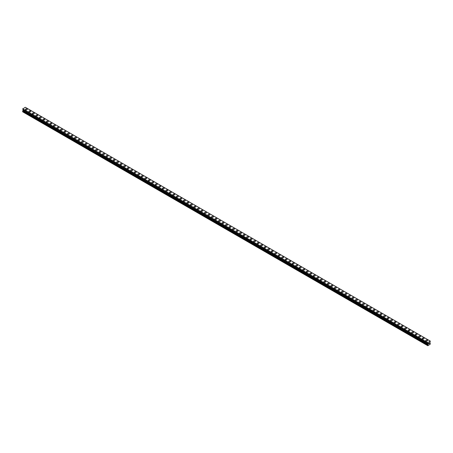<?xml version="1.0" encoding="UTF-8"?>
<svg xmlns="http://www.w3.org/2000/svg" width="453" height="453" viewBox="0 0 453 453"><rect width="100%" height="100%" fill="white"/><g stroke="black" fill="none" stroke-linecap="round" stroke-linejoin="round"><path stroke-width="0.68" d="M25.425 109.377A0.912 0.527 180 0 1 25.991 108.896A0.912 0.527 180 0 1 26.982 109.009A0.912 0.527 180 0 1 27.248 109.383A0.912 0.527 180 0 1 26.687 109.864A0.912 0.527 180 0 1 25.691 109.751A0.912 0.527 180 0 1 25.425 109.377A0.912 0.527 180 0 1 25.991 108.896A0.912 0.527 180 0 1 26.982 109.009A0.912 0.527 180 0 1 27.248 109.377M28.941 111.404A0.912 0.527 180 0 1 29.502 110.923A0.912 0.527 180 0 1 30.493 111.036A0.912 0.527 180 0 1 30.759 111.41A0.912 0.527 180 0 1 30.198 111.891A0.912 0.527 180 0 1 29.207 111.778A0.912 0.527 180 0 1 28.941 111.404A0.912 0.527 180 0 1 29.502 110.923A0.912 0.527 180 0 1 30.493 111.036A0.912 0.527 180 0 1 30.759 111.404M32.452 113.437A0.912 0.527 180 0 1 33.012 112.95A0.912 0.527 180 0 1 34.003 113.063A0.912 0.527 180 0 1 34.269 113.437A0.912 0.527 180 0 1 33.709 113.918A0.912 0.527 180 0 1 32.718 113.805A0.912 0.527 180 0 1 32.452 113.437A0.912 0.527 180 0 1 33.012 112.95A0.912 0.527 180 0 1 34.003 113.063A0.912 0.527 180 0 1 34.269 113.437M35.963 115.464A0.912 0.527 180 0 1 36.523 114.977A0.912 0.527 180 0 1 37.514 115.09A0.912 0.527 180 0 1 37.78 115.464A0.912 0.527 180 0 1 37.22 115.945A0.912 0.527 180 0 1 36.229 115.832A0.912 0.527 180 0 1 35.963 115.464A0.912 0.527 180 0 1 36.523 114.977A0.912 0.527 180 0 1 37.514 115.09A0.912 0.527 180 0 1 37.78 115.464M39.473 117.491A0.912 0.527 180 0 1 40.034 117.004A0.912 0.527 180 0 1 41.025 117.117A0.912 0.527 180 0 1 41.297 117.491A0.912 0.527 180 0 1 40.73 117.973A0.912 0.527 180 0 1 39.739 117.859A0.912 0.527 180 0 1 39.473 117.491A0.912 0.527 180 0 1 40.034 117.004A0.912 0.527 180 0 1 41.025 117.117A0.912 0.527 180 0 1 41.297 117.491M42.984 119.518A0.912 0.527 180 0 1 43.545 119.031A0.912 0.527 180 0 1 44.541 119.145A0.912 0.527 180 0 1 44.807 119.518A0.912 0.527 180 0 1 44.241 120A0.912 0.527 180 0 1 43.25 119.886A0.912 0.527 180 0 1 42.984 119.518A0.912 0.527 180 0 1 43.545 119.031A0.912 0.527 180 0 1 44.541 119.145A0.912 0.527 180 0 1 44.807 119.518M46.495 121.546A0.912 0.527 180 0 1 47.061 121.059A0.912 0.527 180 0 1 48.052 121.172A0.912 0.527 180 0 1 48.318 121.546A0.912 0.527 180 0 1 47.758 122.027A0.912 0.527 180 0 1 46.761 121.914A0.912 0.527 180 0 1 46.495 121.546A0.912 0.527 180 0 1 47.061 121.059A0.912 0.527 180 0 1 48.052 121.172A0.912 0.527 180 0 1 48.318 121.546M50.006 123.573A0.912 0.527 180 0 1 50.572 123.086A0.912 0.527 180 0 1 51.563 123.199A0.912 0.527 180 0 1 51.829 123.573A0.912 0.527 180 0 1 51.268 124.06A0.912 0.527 180 0 1 50.277 123.941A0.912 0.527 180 0 1 50.006 123.573A0.912 0.527 180 0 1 50.572 123.086A0.912 0.527 180 0 1 51.563 123.199A0.912 0.527 180 0 1 51.829 123.573M53.522 125.6A0.912 0.527 180 0 1 54.083 125.113A0.912 0.527 180 0 1 55.073 125.226A0.912 0.527 180 0 1 55.34 125.6A0.912 0.527 180 0 1 54.779 126.087A0.912 0.527 180 0 1 53.788 125.968A0.912 0.527 180 0 1 53.522 125.6A0.912 0.527 180 0 1 54.083 125.113A0.912 0.527 180 0 1 55.073 125.226A0.912 0.527 180 0 1 55.34 125.6M57.033 127.627A0.912 0.527 180 0 1 57.593 127.14A0.912 0.527 180 0 1 58.584 127.253A0.912 0.527 180 0 1 58.85 127.627A0.912 0.527 180 0 1 58.29 128.114A0.912 0.527 180 0 1 57.299 127.995A0.912 0.527 180 0 1 57.033 127.627A0.912 0.527 180 0 1 57.593 127.14A0.912 0.527 180 0 1 58.584 127.253A0.912 0.527 180 0 1 58.85 127.627M60.543 129.654A0.912 0.527 180 0 1 61.104 129.167A0.912 0.527 180 0 1 62.095 129.281A0.912 0.527 180 0 1 62.367 129.654A0.912 0.527 180 0 1 61.801 130.141A0.912 0.527 180 0 1 60.81 130.028A0.912 0.527 180 0 1 60.543 129.654A0.912 0.527 180 0 1 61.104 129.167A0.912 0.527 180 0 1 62.095 129.281A0.912 0.527 180 0 1 62.367 129.654M64.054 131.681A0.912 0.527 180 0 1 64.615 131.194A0.912 0.527 180 0 1 65.611 131.308A0.912 0.527 180 0 1 65.878 131.681A0.912 0.527 180 0 1 65.311 132.168A0.912 0.527 180 0 1 64.32 132.055A0.912 0.527 180 0 1 64.054 131.681A0.912 0.527 180 0 1 64.615 131.194A0.912 0.527 180 0 1 65.611 131.313A0.912 0.527 180 0 1 65.878 131.681M69.122 133.341A0.912 0.527 180 0 1 69.388 133.709A0.912 0.527 180 0 1 68.828 134.196A0.912 0.527 180 0 1 67.831 134.082A0.912 0.527 180 0 1 67.565 133.709A0.912 0.527 180 0 1 68.126 133.222A0.912 0.527 180 0 1 69.122 133.341M67.565 133.709A0.912 0.527 180 0 1 68.126 133.222A0.912 0.527 180 0 1 69.122 133.335A0.912 0.527 180 0 1 69.388 133.709M71.076 135.736A0.912 0.527 180 0 1 71.642 135.249A0.912 0.527 180 0 1 72.633 135.362A0.912 0.527 180 0 1 72.899 135.736A0.912 0.527 180 0 1 72.338 136.223A0.912 0.527 180 0 1 71.342 136.11A0.912 0.527 180 0 1 71.076 135.736A0.912 0.527 180 0 1 71.642 135.249A0.912 0.527 180 0 1 72.633 135.368A0.912 0.527 180 0 1 72.899 135.736M74.592 137.763A0.912 0.527 180 0 1 75.153 137.276A0.912 0.527 180 0 1 76.144 137.389A0.912 0.527 180 0 1 76.41 137.763A0.912 0.527 180 0 1 75.849 138.25A0.912 0.527 180 0 1 74.858 138.137A0.912 0.527 180 0 1 74.592 137.763A0.912 0.527 180 0 1 75.153 137.282A0.912 0.527 180 0 1 76.144 137.395A0.912 0.527 180 0 1 76.41 137.763M78.103 139.79A0.912 0.527 180 0 1 78.663 139.303A0.912 0.527 180 0 1 79.654 139.416A0.912 0.527 180 0 1 79.921 139.79A0.912 0.527 180 0 1 79.36 140.277A0.912 0.527 180 0 1 78.369 140.164A0.912 0.527 180 0 1 78.103 139.79A0.912 0.527 180 0 1 78.663 139.309A0.912 0.527 180 0 1 79.654 139.422A0.912 0.527 180 0 1 79.921 139.79M81.614 141.817A0.912 0.527 180 0 1 82.174 141.33A0.912 0.527 180 0 1 83.165 141.444A0.912 0.527 180 0 1 83.431 141.817A0.912 0.527 180 0 1 82.871 142.304A0.912 0.527 180 0 1 81.88 142.191A0.912 0.527 180 0 1 81.614 141.817A0.912 0.527 180 0 1 82.174 141.336A0.912 0.527 180 0 1 83.165 141.449A0.912 0.527 180 0 1 83.431 141.817M85.124 143.844A0.912 0.527 180 0 1 85.685 143.358A0.912 0.527 180 0 1 86.676 143.476A0.912 0.527 180 0 1 86.948 143.844A0.912 0.527 180 0 1 86.381 144.331A0.912 0.527 180 0 1 85.391 144.218A0.912 0.527 180 0 1 85.124 143.844A0.912 0.527 180 0 1 85.685 143.363A0.912 0.527 180 0 1 86.676 143.476A0.912 0.527 180 0 1 86.948 143.844M88.635 145.872A0.912 0.527 180 0 1 89.196 145.385A0.912 0.527 180 0 1 90.192 145.504A0.912 0.527 180 0 1 90.458 145.872A0.912 0.527 180 0 1 89.892 146.359A0.912 0.527 180 0 1 88.901 146.245A0.912 0.527 180 0 1 88.635 145.872A0.912 0.527 180 0 1 89.196 145.39A0.912 0.527 180 0 1 90.192 145.504A0.912 0.527 180 0 1 90.458 145.872M92.146 147.899A0.912 0.527 180 0 1 92.712 147.412A0.912 0.527 180 0 1 93.703 147.531A0.912 0.527 180 0 1 93.969 147.899A0.912 0.527 180 0 1 93.409 148.386A0.912 0.527 180 0 1 92.412 148.273A0.912 0.527 180 0 1 92.146 147.899A0.912 0.527 180 0 1 92.712 147.418A0.912 0.527 180 0 1 93.703 147.531A0.912 0.527 180 0 1 93.969 147.899M95.657 149.932A0.912 0.527 180 0 1 96.223 149.445A0.912 0.527 180 0 1 97.214 149.558A0.912 0.527 180 0 1 97.48 149.932M97.214 149.558A0.912 0.527 180 0 1 97.48 149.926A0.912 0.527 180 0 1 96.919 150.413A0.912 0.527 180 0 1 95.928 150.3A0.912 0.527 180 0 1 95.657 149.926A0.912 0.527 180 0 1 96.223 149.445A0.912 0.527 180 0 1 97.214 149.558M99.173 151.953A0.912 0.527 180 0 1 99.734 151.472A0.912 0.527 180 0 1 100.725 151.585A0.912 0.527 180 0 1 100.991 151.959A0.912 0.527 180 0 1 100.43 152.44A0.912 0.527 180 0 1 99.439 152.327A0.912 0.527 180 0 1 99.173 151.953A0.912 0.527 180 0 1 99.734 151.472A0.912 0.527 180 0 1 100.725 151.585A0.912 0.527 180 0 1 100.991 151.953M102.684 153.98A0.912 0.527 180 0 1 103.244 153.499A0.912 0.527 180 0 1 104.235 153.612A0.912 0.527 180 0 1 104.501 153.986A0.912 0.527 180 0 1 103.941 154.467A0.912 0.527 180 0 1 102.95 154.354A0.912 0.527 180 0 1 102.684 153.98A0.912 0.527 180 0 1 103.244 153.499A0.912 0.527 180 0 1 104.235 153.612A0.912 0.527 180 0 1 104.501 153.98M106.195 156.008A0.912 0.527 180 0 1 106.755 155.526A0.912 0.527 180 0 1 107.746 155.639A0.912 0.527 180 0 1 108.018 156.013A0.912 0.527 180 0 1 107.452 156.495A0.912 0.527 180 0 1 106.461 156.381A0.912 0.527 180 0 1 106.195 156.008A0.912 0.527 180 0 1 106.755 155.526A0.912 0.527 180 0 1 107.746 155.639A0.912 0.527 180 0 1 108.018 156.008M109.705 158.035A0.912 0.527 180 0 1 110.266 157.553A0.912 0.527 180 0 1 111.262 157.667A0.912 0.527 180 0 1 111.529 158.04A0.912 0.527 180 0 1 110.962 158.522A0.912 0.527 180 0 1 109.971 158.408A0.912 0.527 180 0 1 109.705 158.035A0.912 0.527 180 0 1 110.266 157.553A0.912 0.527 180 0 1 111.262 157.667A0.912 0.527 180 0 1 111.529 158.035M113.216 160.068A0.912 0.527 180 0 1 113.782 159.581A0.912 0.527 180 0 1 114.773 159.694A0.912 0.527 180 0 1 115.039 160.068A0.912 0.527 180 0 1 114.479 160.549A0.912 0.527 180 0 1 113.482 160.436A0.912 0.527 180 0 1 113.216 160.068A0.912 0.527 180 0 1 113.782 159.581A0.912 0.527 180 0 1 114.773 159.694A0.912 0.527 180 0 1 115.039 160.068M116.727 162.095A0.912 0.527 180 0 1 117.293 161.608A0.912 0.527 180 0 1 118.284 161.721A0.912 0.527 180 0 1 118.55 162.095A0.912 0.527 180 0 1 117.99 162.576A0.912 0.527 180 0 1 116.993 162.463A0.912 0.527 180 0 1 116.727 162.095A0.912 0.527 180 0 1 117.293 161.608A0.912 0.527 180 0 1 118.284 161.721A0.912 0.527 180 0 1 118.55 162.095M120.243 164.122A0.912 0.527 180 0 1 120.804 163.635A0.912 0.527 180 0 1 121.795 163.748A0.912 0.527 180 0 1 122.061 164.122A0.912 0.527 180 0 1 121.5 164.603A0.912 0.527 180 0 1 120.509 164.49A0.912 0.527 180 0 1 120.243 164.122A0.912 0.527 180 0 1 120.804 163.635A0.912 0.527 180 0 1 121.795 163.748A0.912 0.527 180 0 1 122.061 164.122M123.754 166.149A0.912 0.527 180 0 1 124.315 165.662A0.912 0.527 180 0 1 125.305 165.775A0.912 0.527 180 0 1 125.572 166.149A0.912 0.527 180 0 1 125.011 166.63A0.912 0.527 180 0 1 124.02 166.517A0.912 0.527 180 0 1 123.754 166.149A0.912 0.527 180 0 1 124.315 165.662A0.912 0.527 180 0 1 125.305 165.775A0.912 0.527 180 0 1 125.572 166.149M127.265 168.176A0.912 0.527 180 0 1 127.825 167.689A0.912 0.527 180 0 1 128.816 167.803A0.912 0.527 180 0 1 129.082 168.176A0.912 0.527 180 0 1 128.522 168.658A0.912 0.527 180 0 1 127.531 168.544A0.912 0.527 180 0 1 127.265 168.176A0.912 0.527 180 0 1 127.825 167.689A0.912 0.527 180 0 1 128.816 167.803A0.912 0.527 180 0 1 129.082 168.176M130.775 170.203A0.912 0.527 180 0 1 131.336 169.716A0.912 0.527 180 0 1 132.333 169.83A0.912 0.527 180 0 1 132.599 170.203A0.912 0.527 180 0 1 132.033 170.685A0.912 0.527 180 0 1 131.042 170.571A0.912 0.527 180 0 1 130.775 170.203A0.912 0.527 180 0 1 131.336 169.716A0.912 0.527 180 0 1 132.333 169.83A0.912 0.527 180 0 1 132.599 170.203M134.286 172.231A0.912 0.527 180 0 1 134.847 171.744A0.912 0.527 180 0 1 135.843 171.857A0.912 0.527 180 0 1 136.11 172.231A0.912 0.527 180 0 1 135.549 172.718A0.912 0.527 180 0 1 134.552 172.599A0.912 0.527 180 0 1 134.286 172.231A0.912 0.527 180 0 1 134.847 171.744A0.912 0.527 180 0 1 135.843 171.857A0.912 0.527 180 0 1 136.11 172.231M137.797 174.258A0.912 0.527 180 0 1 138.363 173.771A0.912 0.527 180 0 1 139.354 173.884A0.912 0.527 180 0 1 139.62 174.258A0.912 0.527 180 0 1 139.06 174.745A0.912 0.527 180 0 1 138.063 174.626A0.912 0.527 180 0 1 137.797 174.258A0.912 0.527 180 0 1 138.363 173.771A0.912 0.527 180 0 1 139.354 173.884A0.912 0.527 180 0 1 139.62 174.258M141.308 176.285A0.912 0.527 180 0 1 141.874 175.798A0.912 0.527 180 0 1 142.865 175.911A0.912 0.527 180 0 1 143.131 176.285A0.912 0.527 180 0 1 142.57 176.772A0.912 0.527 180 0 1 141.579 176.659A0.912 0.527 180 0 1 141.308 176.285A0.912 0.527 180 0 1 141.874 175.798A0.912 0.527 180 0 1 142.865 175.911A0.912 0.527 180 0 1 143.131 176.285M144.824 178.312A0.912 0.527 180 0 1 145.385 177.825A0.912 0.527 180 0 1 146.376 177.938A0.912 0.527 180 0 1 146.642 178.312A0.912 0.527 180 0 1 146.081 178.799A0.912 0.527 180 0 1 145.09 178.686A0.912 0.527 180 0 1 144.824 178.312A0.912 0.527 180 0 1 145.385 177.825A0.912 0.527 180 0 1 146.376 177.944A0.912 0.527 180 0 1 146.642 178.312M149.886 179.971A0.912 0.527 180 0 1 150.153 180.339A0.912 0.527 180 0 1 149.592 180.826A0.912 0.527 180 0 1 148.601 180.713A0.912 0.527 180 0 1 148.335 180.339A0.912 0.527 180 0 1 148.895 179.852A0.912 0.527 180 0 1 149.886 179.971M148.335 180.339A0.912 0.527 180 0 1 148.895 179.852A0.912 0.527 180 0 1 149.886 179.966A0.912 0.527 180 0 1 150.153 180.339M151.846 182.366A0.912 0.527 180 0 1 152.406 181.88A0.912 0.527 180 0 1 153.397 181.993A0.912 0.527 180 0 1 153.669 182.366A0.912 0.527 180 0 1 153.103 182.853A0.912 0.527 180 0 1 152.112 182.74A0.912 0.527 180 0 1 151.846 182.366A0.912 0.527 180 0 1 152.406 181.88A0.912 0.527 180 0 1 153.397 181.998A0.912 0.527 180 0 1 153.669 182.366M155.356 184.394A0.912 0.527 180 0 1 155.917 183.907A0.912 0.527 180 0 1 156.914 184.02A0.912 0.527 180 0 1 157.18 184.394A0.912 0.527 180 0 1 156.613 184.881A0.912 0.527 180 0 1 155.622 184.767A0.912 0.527 180 0 1 155.356 184.394A0.912 0.527 180 0 1 155.917 183.912A0.912 0.527 180 0 1 156.914 184.026A0.912 0.527 180 0 1 157.18 184.394M158.867 186.421A0.912 0.527 180 0 1 159.433 185.934A0.912 0.527 180 0 1 160.424 186.047A0.912 0.527 180 0 1 160.69 186.421A0.912 0.527 180 0 1 160.13 186.908A0.912 0.527 180 0 1 159.133 186.795A0.912 0.527 180 0 1 158.867 186.421A0.912 0.527 180 0 1 159.433 185.94A0.912 0.527 180 0 1 160.424 186.053A0.912 0.527 180 0 1 160.69 186.421M162.378 188.448A0.912 0.527 180 0 1 162.944 187.961A0.912 0.527 180 0 1 163.935 188.074A0.912 0.527 180 0 1 164.201 188.448A0.912 0.527 180 0 1 163.641 188.935A0.912 0.527 180 0 1 162.65 188.822A0.912 0.527 180 0 1 162.378 188.448A0.912 0.527 180 0 1 162.944 187.967A0.912 0.527 180 0 1 163.935 188.08A0.912 0.527 180 0 1 164.201 188.448M165.894 190.475A0.912 0.527 180 0 1 166.455 189.988A0.912 0.527 180 0 1 167.446 190.107A0.912 0.527 180 0 1 167.712 190.475A0.912 0.527 180 0 1 167.151 190.962A0.912 0.527 180 0 1 166.16 190.849A0.912 0.527 180 0 1 165.894 190.475A0.912 0.527 180 0 1 166.455 189.994A0.912 0.527 180 0 1 167.446 190.107A0.912 0.527 180 0 1 167.712 190.475M169.405 192.502A0.912 0.527 180 0 1 169.966 192.015A0.912 0.527 180 0 1 170.957 192.134A0.912 0.527 180 0 1 171.223 192.502A0.912 0.527 180 0 1 170.662 192.989A0.912 0.527 180 0 1 169.671 192.876A0.912 0.527 180 0 1 169.405 192.502A0.912 0.527 180 0 1 169.966 192.021A0.912 0.527 180 0 1 170.957 192.134A0.912 0.527 180 0 1 171.223 192.502M172.916 194.53A0.912 0.527 180 0 1 173.476 194.043A0.912 0.527 180 0 1 174.467 194.161A0.912 0.527 180 0 1 174.733 194.53A0.912 0.527 180 0 1 174.173 195.017A0.912 0.527 180 0 1 173.182 194.903A0.912 0.527 180 0 1 172.916 194.53A0.912 0.527 180 0 1 173.476 194.048A0.912 0.527 180 0 1 174.467 194.161A0.912 0.527 180 0 1 174.733 194.53M176.427 196.562A0.912 0.527 180 0 1 176.987 196.075A0.912 0.527 180 0 1 177.984 196.189A0.912 0.527 180 0 1 178.25 196.562M177.984 196.189A0.912 0.527 180 0 1 178.25 196.557A0.912 0.527 180 0 1 177.684 197.044A0.912 0.527 180 0 1 176.693 196.93A0.912 0.527 180 0 1 176.427 196.557A0.912 0.527 180 0 1 176.987 196.075A0.912 0.527 180 0 1 177.984 196.189M179.937 198.584A0.912 0.527 180 0 1 180.498 198.103A0.912 0.527 180 0 1 181.494 198.216A0.912 0.527 180 0 1 181.761 198.59A0.912 0.527 180 0 1 181.2 199.071A0.912 0.527 180 0 1 180.203 198.958A0.912 0.527 180 0 1 179.937 198.584A0.912 0.527 180 0 1 180.498 198.103A0.912 0.527 180 0 1 181.494 198.216A0.912 0.527 180 0 1 181.761 198.584M183.448 200.611A0.912 0.527 180 0 1 184.014 200.13A0.912 0.527 180 0 1 185.005 200.243A0.912 0.527 180 0 1 185.271 200.617A0.912 0.527 180 0 1 184.711 201.098A0.912 0.527 180 0 1 183.714 200.985A0.912 0.527 180 0 1 183.448 200.611A0.912 0.527 180 0 1 184.014 200.13A0.912 0.527 180 0 1 185.005 200.243A0.912 0.527 180 0 1 185.271 200.611M186.964 202.638A0.912 0.527 180 0 1 187.525 202.157A0.912 0.527 180 0 1 188.516 202.27A0.912 0.527 180 0 1 188.782 202.644A0.912 0.527 180 0 1 188.221 203.125A0.912 0.527 180 0 1 187.231 203.012A0.912 0.527 180 0 1 186.964 202.638A0.912 0.527 180 0 1 187.525 202.157A0.912 0.527 180 0 1 188.516 202.27A0.912 0.527 180 0 1 188.782 202.638M190.475 204.665A0.912 0.527 180 0 1 191.036 204.184A0.912 0.527 180 0 1 192.027 204.297A0.912 0.527 180 0 1 192.293 204.671A0.912 0.527 180 0 1 191.732 205.152A0.912 0.527 180 0 1 190.741 205.039A0.912 0.527 180 0 1 190.475 204.665A0.912 0.527 180 0 1 191.036 204.184A0.912 0.527 180 0 1 192.027 204.297A0.912 0.527 180 0 1 192.293 204.665M193.986 206.698A0.912 0.527 180 0 1 194.547 206.211A0.912 0.527 180 0 1 195.537 206.325A0.912 0.527 180 0 1 195.804 206.698A0.912 0.527 180 0 1 195.243 207.18A0.912 0.527 180 0 1 194.252 207.066A0.912 0.527 180 0 1 193.986 206.698A0.912 0.527 180 0 1 194.547 206.211A0.912 0.527 180 0 1 195.537 206.325A0.912 0.527 180 0 1 195.804 206.698M197.497 208.725A0.912 0.527 180 0 1 198.057 208.238A0.912 0.527 180 0 1 199.048 208.352A0.912 0.527 180 0 1 199.32 208.725A0.912 0.527 180 0 1 198.754 209.207A0.912 0.527 180 0 1 197.763 209.093A0.912 0.527 180 0 1 197.497 208.725A0.912 0.527 180 0 1 198.057 208.238A0.912 0.527 180 0 1 199.048 208.352A0.912 0.527 180 0 1 199.32 208.725M201.007 210.753A0.912 0.527 180 0 1 201.568 210.266A0.912 0.527 180 0 1 202.565 210.379A0.912 0.527 180 0 1 202.831 210.753A0.912 0.527 180 0 1 202.264 211.234A0.912 0.527 180 0 1 201.274 211.121A0.912 0.527 180 0 1 201.007 210.753A0.912 0.527 180 0 1 201.568 210.266A0.912 0.527 180 0 1 202.565 210.379A0.912 0.527 180 0 1 202.831 210.753M204.518 212.78A0.912 0.527 180 0 1 205.084 212.293A0.912 0.527 180 0 1 206.075 212.406A0.912 0.527 180 0 1 206.341 212.78A0.912 0.527 180 0 1 205.781 213.261A0.912 0.527 180 0 1 204.784 213.148A0.912 0.527 180 0 1 204.518 212.78A0.912 0.527 180 0 1 205.084 212.293A0.912 0.527 180 0 1 206.075 212.406A0.912 0.527 180 0 1 206.341 212.78M208.029 214.807A0.912 0.527 180 0 1 208.595 214.32A0.912 0.527 180 0 1 209.586 214.433A0.912 0.527 180 0 1 209.852 214.807A0.912 0.527 180 0 1 209.292 215.288A0.912 0.527 180 0 1 208.301 215.175A0.912 0.527 180 0 1 208.029 214.807A0.912 0.527 180 0 1 208.595 214.32A0.912 0.527 180 0 1 209.586 214.433A0.912 0.527 180 0 1 209.852 214.807M211.545 216.834A0.912 0.527 180 0 1 212.106 216.347A0.912 0.527 180 0 1 213.097 216.46A0.912 0.527 180 0 1 213.363 216.834A0.912 0.527 180 0 1 212.802 217.315A0.912 0.527 180 0 1 211.811 217.202A0.912 0.527 180 0 1 211.545 216.834A0.912 0.527 180 0 1 212.106 216.347A0.912 0.527 180 0 1 213.097 216.46A0.912 0.527 180 0 1 213.363 216.834M215.056 218.861A0.912 0.527 180 0 1 215.617 218.374A0.912 0.527 180 0 1 216.608 218.488A0.912 0.527 180 0 1 216.874 218.861A0.912 0.527 180 0 1 216.313 219.348A0.912 0.527 180 0 1 215.322 219.229A0.912 0.527 180 0 1 215.056 218.861A0.912 0.527 180 0 1 215.617 218.374A0.912 0.527 180 0 1 216.608 218.488A0.912 0.527 180 0 1 216.874 218.861M218.567 220.888A0.912 0.527 180 0 1 219.127 220.401A0.912 0.527 180 0 1 220.118 220.515A0.912 0.527 180 0 1 220.385 220.888A0.912 0.527 180 0 1 219.824 221.375A0.912 0.527 180 0 1 218.833 221.257A0.912 0.527 180 0 1 218.567 220.888A0.912 0.527 180 0 1 219.127 220.401A0.912 0.527 180 0 1 220.118 220.515A0.912 0.527 180 0 1 220.385 220.888M222.078 222.916A0.912 0.527 180 0 1 222.638 222.429A0.912 0.527 180 0 1 223.635 222.542A0.912 0.527 180 0 1 223.901 222.916A0.912 0.527 180 0 1 223.335 223.403A0.912 0.527 180 0 1 222.344 223.284A0.912 0.527 180 0 1 222.078 222.916A0.912 0.527 180 0 1 222.638 222.429A0.912 0.527 180 0 1 223.635 222.542A0.912 0.527 180 0 1 223.901 222.916M225.588 224.943A0.912 0.527 180 0 1 226.149 224.456A0.912 0.527 180 0 1 227.146 224.569A0.912 0.527 180 0 1 227.412 224.943A0.912 0.527 180 0 1 226.851 225.43A0.912 0.527 180 0 1 225.854 225.317A0.912 0.527 180 0 1 225.588 224.943A0.912 0.527 180 0 1 226.149 224.456A0.912 0.527 180 0 1 227.146 224.569A0.912 0.527 180 0 1 227.412 224.943M230.656 226.602A0.912 0.527 180 0 1 230.922 226.97A0.912 0.527 180 0 1 230.362 227.457A0.912 0.527 180 0 1 229.365 227.344A0.912 0.527 180 0 1 229.099 226.97A0.912 0.527 180 0 1 229.665 226.483A0.912 0.527 180 0 1 230.656 226.602M229.099 226.97A0.912 0.527 180 0 1 229.665 226.483A0.912 0.527 180 0 1 230.656 226.596A0.912 0.527 180 0 1 230.922 226.97M232.616 228.997A0.912 0.527 180 0 1 233.176 228.51A0.912 0.527 180 0 1 234.167 228.623A0.912 0.527 180 0 1 234.433 228.997A0.912 0.527 180 0 1 233.873 229.484A0.912 0.527 180 0 1 232.882 229.371A0.912 0.527 180 0 1 232.616 228.997A0.912 0.527 180 0 1 233.176 228.51A0.912 0.527 180 0 1 234.167 228.629A0.912 0.527 180 0 1 234.433 228.997M236.126 231.024A0.912 0.527 180 0 1 236.687 230.537A0.912 0.527 180 0 1 237.678 230.651A0.912 0.527 180 0 1 237.944 231.024A0.912 0.527 180 0 1 237.383 231.511A0.912 0.527 180 0 1 236.392 231.398A0.912 0.527 180 0 1 236.126 231.024A0.912 0.527 180 0 1 236.687 230.543A0.912 0.527 180 0 1 237.678 230.656A0.912 0.527 180 0 1 237.944 231.024M239.637 233.052A0.912 0.527 180 0 1 240.198 232.565A0.912 0.527 180 0 1 241.189 232.678A0.912 0.527 180 0 1 241.455 233.052A0.912 0.527 180 0 1 240.894 233.538A0.912 0.527 180 0 1 239.903 233.425A0.912 0.527 180 0 1 239.637 233.052A0.912 0.527 180 0 1 240.198 232.57A0.912 0.527 180 0 1 241.189 232.683A0.912 0.527 180 0 1 241.455 233.052M243.148 235.079A0.912 0.527 180 0 1 243.708 234.592A0.912 0.527 180 0 1 244.699 234.705A0.912 0.527 180 0 1 244.971 235.079A0.912 0.527 180 0 1 244.405 235.566A0.912 0.527 180 0 1 243.414 235.452A0.912 0.527 180 0 1 243.148 235.079A0.912 0.527 180 0 1 243.708 234.597A0.912 0.527 180 0 1 244.699 234.711A0.912 0.527 180 0 1 244.971 235.079M246.659 237.106A0.912 0.527 180 0 1 247.219 236.619A0.912 0.527 180 0 1 248.216 236.738A0.912 0.527 180 0 1 248.482 237.106A0.912 0.527 180 0 1 247.916 237.593A0.912 0.527 180 0 1 246.925 237.48A0.912 0.527 180 0 1 246.659 237.106A0.912 0.527 180 0 1 247.219 236.625A0.912 0.527 180 0 1 248.216 236.738A0.912 0.527 180 0 1 248.482 237.106M250.169 239.133A0.912 0.527 180 0 1 250.736 238.646A0.912 0.527 180 0 1 251.726 238.765A0.912 0.527 180 0 1 251.993 239.133A0.912 0.527 180 0 1 251.432 239.62A0.912 0.527 180 0 1 250.435 239.507A0.912 0.527 180 0 1 250.169 239.133A0.912 0.527 180 0 1 250.736 238.652A0.912 0.527 180 0 1 251.726 238.765A0.912 0.527 180 0 1 251.993 239.133M253.68 241.16A0.912 0.527 180 0 1 254.246 240.673A0.912 0.527 180 0 1 255.237 240.792A0.912 0.527 180 0 1 255.503 241.16A0.912 0.527 180 0 1 254.943 241.647A0.912 0.527 180 0 1 253.952 241.534A0.912 0.527 180 0 1 253.68 241.16A0.912 0.527 180 0 1 254.246 240.679A0.912 0.527 180 0 1 255.237 240.792A0.912 0.527 180 0 1 255.503 241.16M257.196 243.193A0.912 0.527 180 0 1 257.757 242.706A0.912 0.527 180 0 1 258.748 242.819A0.912 0.527 180 0 1 259.014 243.193M258.748 242.819A0.912 0.527 180 0 1 259.014 243.187A0.912 0.527 180 0 1 258.453 243.674A0.912 0.527 180 0 1 257.463 243.561A0.912 0.527 180 0 1 257.196 243.187A0.912 0.527 180 0 1 257.757 242.706A0.912 0.527 180 0 1 258.748 242.819M260.707 245.215A0.912 0.527 180 0 1 261.268 244.733A0.912 0.527 180 0 1 262.259 244.846A0.912 0.527 180 0 1 262.525 245.22A0.912 0.527 180 0 1 261.964 245.702A0.912 0.527 180 0 1 260.973 245.588A0.912 0.527 180 0 1 260.707 245.215A0.912 0.527 180 0 1 261.268 244.733A0.912 0.527 180 0 1 262.259 244.846A0.912 0.527 180 0 1 262.525 245.215M264.218 247.242A0.912 0.527 180 0 1 264.779 246.76A0.912 0.527 180 0 1 265.769 246.874A0.912 0.527 180 0 1 266.036 247.247A0.912 0.527 180 0 1 265.475 247.729A0.912 0.527 180 0 1 264.484 247.615A0.912 0.527 180 0 1 264.218 247.242A0.912 0.527 180 0 1 264.779 246.76A0.912 0.527 180 0 1 265.769 246.874A0.912 0.527 180 0 1 266.036 247.242M267.729 249.269A0.912 0.527 180 0 1 268.289 248.788A0.912 0.527 180 0 1 269.286 248.901A0.912 0.527 180 0 1 269.552 249.275A0.912 0.527 180 0 1 268.986 249.756A0.912 0.527 180 0 1 267.995 249.643A0.912 0.527 180 0 1 267.729 249.269A0.912 0.527 180 0 1 268.289 248.788A0.912 0.527 180 0 1 269.286 248.901A0.912 0.527 180 0 1 269.552 249.269M271.239 251.296A0.912 0.527 180 0 1 271.8 250.815A0.912 0.527 180 0 1 272.797 250.928A0.912 0.527 180 0 1 273.063 251.302A0.912 0.527 180 0 1 272.502 251.783A0.912 0.527 180 0 1 271.506 251.67A0.912 0.527 180 0 1 271.239 251.296A0.912 0.527 180 0 1 271.8 250.815A0.912 0.527 180 0 1 272.797 250.928A0.912 0.527 180 0 1 273.063 251.296M274.75 253.329A0.912 0.527 180 0 1 275.316 252.842A0.912 0.527 180 0 1 276.307 252.955A0.912 0.527 180 0 1 276.573 253.329A0.912 0.527 180 0 1 276.013 253.81A0.912 0.527 180 0 1 275.016 253.697A0.912 0.527 180 0 1 274.75 253.329A0.912 0.527 180 0 1 275.316 252.842A0.912 0.527 180 0 1 276.307 252.955A0.912 0.527 180 0 1 276.573 253.329M278.267 255.356A0.912 0.527 180 0 1 278.827 254.869A0.912 0.527 180 0 1 279.818 254.982A0.912 0.527 180 0 1 280.084 255.356A0.912 0.527 180 0 1 279.524 255.837A0.912 0.527 180 0 1 278.533 255.724A0.912 0.527 180 0 1 278.267 255.356A0.912 0.527 180 0 1 278.827 254.869A0.912 0.527 180 0 1 279.818 254.982A0.912 0.527 180 0 1 280.084 255.356M281.777 257.383A0.912 0.527 180 0 1 282.338 256.896A0.912 0.527 180 0 1 283.329 257.01A0.912 0.527 180 0 1 283.595 257.383A0.912 0.527 180 0 1 283.034 257.865A0.912 0.527 180 0 1 282.043 257.751A0.912 0.527 180 0 1 281.777 257.383A0.912 0.527 180 0 1 282.338 256.896A0.912 0.527 180 0 1 283.329 257.01A0.912 0.527 180 0 1 283.595 257.383M285.288 259.41A0.912 0.527 180 0 1 285.849 258.923A0.912 0.527 180 0 1 286.84 259.037A0.912 0.527 180 0 1 287.106 259.41A0.912 0.527 180 0 1 286.545 259.892A0.912 0.527 180 0 1 285.554 259.779A0.912 0.527 180 0 1 285.288 259.41A0.912 0.527 180 0 1 285.849 258.923A0.912 0.527 180 0 1 286.84 259.037A0.912 0.527 180 0 1 287.106 259.41M288.799 261.438A0.912 0.527 180 0 1 289.359 260.951A0.912 0.527 180 0 1 290.35 261.064A0.912 0.527 180 0 1 290.622 261.438A0.912 0.527 180 0 1 290.056 261.919A0.912 0.527 180 0 1 289.065 261.806A0.912 0.527 180 0 1 288.799 261.438A0.912 0.527 180 0 1 289.359 260.951A0.912 0.527 180 0 1 290.35 261.064A0.912 0.527 180 0 1 290.622 261.438M292.31 263.465A0.912 0.527 180 0 1 292.87 262.978A0.912 0.527 180 0 1 293.867 263.091A0.912 0.527 180 0 1 294.133 263.465A0.912 0.527 180 0 1 293.567 263.946A0.912 0.527 180 0 1 292.576 263.833A0.912 0.527 180 0 1 292.31 263.465A0.912 0.527 180 0 1 292.87 262.978A0.912 0.527 180 0 1 293.867 263.091A0.912 0.527 180 0 1 294.133 263.465M295.82 265.492A0.912 0.527 180 0 1 296.387 265.005A0.912 0.527 180 0 1 297.378 265.118A0.912 0.527 180 0 1 297.644 265.492A0.912 0.527 180 0 1 297.083 265.979A0.912 0.527 180 0 1 296.086 265.86A0.912 0.527 180 0 1 295.82 265.492A0.912 0.527 180 0 1 296.387 265.005A0.912 0.527 180 0 1 297.378 265.118A0.912 0.527 180 0 1 297.644 265.492M299.331 267.519A0.912 0.527 180 0 1 299.897 267.032A0.912 0.527 180 0 1 300.888 267.145A0.912 0.527 180 0 1 301.154 267.519A0.912 0.527 180 0 1 300.594 268.006A0.912 0.527 180 0 1 299.603 267.887A0.912 0.527 180 0 1 299.331 267.519A0.912 0.527 180 0 1 299.897 267.032A0.912 0.527 180 0 1 300.888 267.145A0.912 0.527 180 0 1 301.154 267.519M302.847 269.546A0.912 0.527 180 0 1 303.408 269.059A0.912 0.527 180 0 1 304.399 269.173A0.912 0.527 180 0 1 304.665 269.546A0.912 0.527 180 0 1 304.105 270.033A0.912 0.527 180 0 1 303.114 269.914A0.912 0.527 180 0 1 302.847 269.546A0.912 0.527 180 0 1 303.408 269.059A0.912 0.527 180 0 1 304.399 269.173A0.912 0.527 180 0 1 304.665 269.546M306.358 271.574A0.912 0.527 180 0 1 306.919 271.087A0.912 0.527 180 0 1 307.91 271.2A0.912 0.527 180 0 1 308.176 271.574A0.912 0.527 180 0 1 307.615 272.06A0.912 0.527 180 0 1 306.624 271.947A0.912 0.527 180 0 1 306.358 271.574A0.912 0.527 180 0 1 306.919 271.087A0.912 0.527 180 0 1 307.91 271.2A0.912 0.527 180 0 1 308.176 271.574M311.421 273.233A0.912 0.527 180 0 1 311.692 273.601A0.912 0.527 180 0 1 311.126 274.088A0.912 0.527 180 0 1 310.135 273.974A0.912 0.527 180 0 1 309.869 273.601A0.912 0.527 180 0 1 310.43 273.114A0.912 0.527 180 0 1 311.421 273.233M309.869 273.601A0.912 0.527 180 0 1 310.43 273.114A0.912 0.527 180 0 1 311.421 273.227A0.912 0.527 180 0 1 311.692 273.601M313.38 275.628A0.912 0.527 180 0 1 313.94 275.141A0.912 0.527 180 0 1 314.937 275.254A0.912 0.527 180 0 1 315.203 275.628A0.912 0.527 180 0 1 314.637 276.115A0.912 0.527 180 0 1 313.646 276.002A0.912 0.527 180 0 1 313.38 275.628A0.912 0.527 180 0 1 313.94 275.141A0.912 0.527 180 0 1 314.937 275.26A0.912 0.527 180 0 1 315.203 275.628M316.89 277.655A0.912 0.527 180 0 1 317.451 277.168A0.912 0.527 180 0 1 318.448 277.281A0.912 0.527 180 0 1 318.714 277.655A0.912 0.527 180 0 1 318.153 278.142A0.912 0.527 180 0 1 317.157 278.029A0.912 0.527 180 0 1 316.89 277.655A0.912 0.527 180 0 1 317.451 277.168A0.912 0.527 180 0 1 318.448 277.287A0.912 0.527 180 0 1 318.714 277.655M320.401 279.682A0.912 0.527 180 0 1 320.967 279.195A0.912 0.527 180 0 1 321.958 279.308A0.912 0.527 180 0 1 322.225 279.682A0.912 0.527 180 0 1 321.664 280.169A0.912 0.527 180 0 1 320.667 280.056A0.912 0.527 180 0 1 320.401 279.682A0.912 0.527 180 0 1 320.967 279.201A0.912 0.527 180 0 1 321.958 279.314A0.912 0.527 180 0 1 322.225 279.682M323.918 281.709A0.912 0.527 180 0 1 324.478 281.222A0.912 0.527 180 0 1 325.469 281.336A0.912 0.527 180 0 1 325.735 281.709A0.912 0.527 180 0 1 325.175 282.196A0.912 0.527 180 0 1 324.184 282.083A0.912 0.527 180 0 1 323.918 281.709A0.912 0.527 180 0 1 324.478 281.228A0.912 0.527 180 0 1 325.469 281.341A0.912 0.527 180 0 1 325.735 281.709M327.428 283.737A0.912 0.527 180 0 1 327.989 283.25A0.912 0.527 180 0 1 328.98 283.368A0.912 0.527 180 0 1 329.246 283.737A0.912 0.527 180 0 1 328.685 284.224A0.912 0.527 180 0 1 327.695 284.11A0.912 0.527 180 0 1 327.428 283.737A0.912 0.527 180 0 1 327.989 283.255A0.912 0.527 180 0 1 328.98 283.368A0.912 0.527 180 0 1 329.246 283.737M330.939 285.764A0.912 0.527 180 0 1 331.5 285.277A0.912 0.527 180 0 1 332.491 285.396A0.912 0.527 180 0 1 332.757 285.764A0.912 0.527 180 0 1 332.196 286.251A0.912 0.527 180 0 1 331.205 286.137A0.912 0.527 180 0 1 330.939 285.764A0.912 0.527 180 0 1 331.5 285.282A0.912 0.527 180 0 1 332.491 285.396A0.912 0.527 180 0 1 332.757 285.764M334.45 287.791A0.912 0.527 180 0 1 335.01 287.304A0.912 0.527 180 0 1 336.007 287.423A0.912 0.527 180 0 1 336.273 287.791A0.912 0.527 180 0 1 335.707 288.278A0.912 0.527 180 0 1 334.716 288.165A0.912 0.527 180 0 1 334.45 287.791A0.912 0.527 180 0 1 335.01 287.31A0.912 0.527 180 0 1 336.007 287.423A0.912 0.527 180 0 1 336.273 287.791M337.961 289.824A0.912 0.527 180 0 1 338.521 289.337A0.912 0.527 180 0 1 339.518 289.45A0.912 0.527 180 0 1 339.784 289.824M339.518 289.45A0.912 0.527 180 0 1 339.784 289.818A0.912 0.527 180 0 1 339.218 290.305A0.912 0.527 180 0 1 338.227 290.192A0.912 0.527 180 0 1 337.961 289.818A0.912 0.527 180 0 1 338.521 289.337A0.912 0.527 180 0 1 339.518 289.45M341.471 291.845A0.912 0.527 180 0 1 342.038 291.364A0.912 0.527 180 0 1 343.029 291.477A0.912 0.527 180 0 1 343.295 291.851A0.912 0.527 180 0 1 342.734 292.332A0.912 0.527 180 0 1 341.738 292.219A0.912 0.527 180 0 1 341.471 291.845A0.912 0.527 180 0 1 342.038 291.364A0.912 0.527 180 0 1 343.029 291.477A0.912 0.527 180 0 1 343.295 291.845M344.982 293.872A0.912 0.527 180 0 1 345.548 293.391A0.912 0.527 180 0 1 346.539 293.504A0.912 0.527 180 0 1 346.805 293.878A0.912 0.527 180 0 1 346.245 294.359A0.912 0.527 180 0 1 345.254 294.246A0.912 0.527 180 0 1 344.982 293.872A0.912 0.527 180 0 1 345.548 293.391A0.912 0.527 180 0 1 346.539 293.504A0.912 0.527 180 0 1 346.805 293.872M348.499 295.9A0.912 0.527 180 0 1 349.059 295.418A0.912 0.527 180 0 1 350.05 295.532A0.912 0.527 180 0 1 350.316 295.905A0.912 0.527 180 0 1 349.756 296.387A0.912 0.527 180 0 1 348.765 296.273A0.912 0.527 180 0 1 348.499 295.9A0.912 0.527 180 0 1 349.059 295.418A0.912 0.527 180 0 1 350.05 295.532A0.912 0.527 180 0 1 350.316 295.9M352.009 297.927A0.912 0.527 180 0 1 352.57 297.445A0.912 0.527 180 0 1 353.561 297.559A0.912 0.527 180 0 1 353.827 297.932A0.912 0.527 180 0 1 353.266 298.414A0.912 0.527 180 0 1 352.275 298.3A0.912 0.527 180 0 1 352.009 297.927A0.912 0.527 180 0 1 352.57 297.445A0.912 0.527 180 0 1 353.561 297.559A0.912 0.527 180 0 1 353.827 297.927M355.52 299.96A0.912 0.527 180 0 1 356.081 299.473A0.912 0.527 180 0 1 357.072 299.586A0.912 0.527 180 0 1 357.343 299.96M357.072 299.586A0.912 0.527 180 0 1 357.343 299.954A0.912 0.527 180 0 1 356.777 300.441A0.912 0.527 180 0 1 355.786 300.328A0.912 0.527 180 0 1 355.52 299.954A0.912 0.527 180 0 1 356.081 299.473A0.912 0.527 180 0 1 357.072 299.586M359.031 301.987A0.912 0.527 180 0 1 359.591 301.5A0.912 0.527 180 0 1 360.588 301.613A0.912 0.527 180 0 1 360.854 301.987A0.912 0.527 180 0 1 360.288 302.468A0.912 0.527 180 0 1 359.297 302.355A0.912 0.527 180 0 1 359.031 301.987A0.912 0.527 180 0 1 359.591 301.5A0.912 0.527 180 0 1 360.588 301.613A0.912 0.527 180 0 1 360.854 301.987M362.542 304.014A0.912 0.527 180 0 1 363.108 303.527A0.912 0.527 180 0 1 364.099 303.64A0.912 0.527 180 0 1 364.365 304.014A0.912 0.527 180 0 1 363.804 304.495A0.912 0.527 180 0 1 362.808 304.382A0.912 0.527 180 0 1 362.542 304.014A0.912 0.527 180 0 1 363.108 303.527A0.912 0.527 180 0 1 364.099 303.64A0.912 0.527 180 0 1 364.365 304.014M366.052 306.041A0.912 0.527 180 0 1 366.619 305.554A0.912 0.527 180 0 1 367.61 305.667A0.912 0.527 180 0 1 367.876 306.041A0.912 0.527 180 0 1 367.315 306.522A0.912 0.527 180 0 1 366.324 306.409A0.912 0.527 180 0 1 366.052 306.041A0.912 0.527 180 0 1 366.619 305.554A0.912 0.527 180 0 1 367.61 305.667A0.912 0.527 180 0 1 367.876 306.041M369.569 308.068A0.912 0.527 180 0 1 370.129 307.581A0.912 0.527 180 0 1 371.12 307.695A0.912 0.527 180 0 1 371.386 308.068A0.912 0.527 180 0 1 370.826 308.55A0.912 0.527 180 0 1 369.835 308.436A0.912 0.527 180 0 1 369.569 308.068A0.912 0.527 180 0 1 370.129 307.581A0.912 0.527 180 0 1 371.12 307.695A0.912 0.527 180 0 1 371.386 308.068M373.079 310.095A0.912 0.527 180 0 1 373.64 309.609A0.912 0.527 180 0 1 374.631 309.722A0.912 0.527 180 0 1 374.897 310.095A0.912 0.527 180 0 1 374.337 310.577A0.912 0.527 180 0 1 373.346 310.464A0.912 0.527 180 0 1 373.079 310.095A0.912 0.527 180 0 1 373.64 309.609A0.912 0.527 180 0 1 374.631 309.722A0.912 0.527 180 0 1 374.897 310.095M376.59 312.123A0.912 0.527 180 0 1 377.151 311.636A0.912 0.527 180 0 1 378.142 311.749A0.912 0.527 180 0 1 378.408 312.123A0.912 0.527 180 0 1 377.847 312.61A0.912 0.527 180 0 1 376.856 312.491A0.912 0.527 180 0 1 376.59 312.123A0.912 0.527 180 0 1 377.151 311.636A0.912 0.527 180 0 1 378.142 311.749A0.912 0.527 180 0 1 378.408 312.123M380.101 314.15A0.912 0.527 180 0 1 380.662 313.663A0.912 0.527 180 0 1 381.658 313.776A0.912 0.527 180 0 1 381.924 314.15A0.912 0.527 180 0 1 381.358 314.637A0.912 0.527 180 0 1 380.367 314.518A0.912 0.527 180 0 1 380.101 314.15A0.912 0.527 180 0 1 380.662 313.663A0.912 0.527 180 0 1 381.658 313.776A0.912 0.527 180 0 1 381.924 314.15M383.612 316.177A0.912 0.527 180 0 1 384.172 315.69A0.912 0.527 180 0 1 385.169 315.803A0.912 0.527 180 0 1 385.435 316.177A0.912 0.527 180 0 1 384.874 316.664A0.912 0.527 180 0 1 383.878 316.545A0.912 0.527 180 0 1 383.612 316.177A0.912 0.527 180 0 1 384.172 315.69A0.912 0.527 180 0 1 385.169 315.803A0.912 0.527 180 0 1 385.435 316.177M387.122 318.204A0.912 0.527 180 0 1 387.689 317.717A0.912 0.527 180 0 1 388.68 317.83A0.912 0.527 180 0 1 388.946 318.204A0.912 0.527 180 0 1 388.385 318.691A0.912 0.527 180 0 1 387.389 318.578A0.912 0.527 180 0 1 387.122 318.204A0.912 0.527 180 0 1 387.689 317.717A0.912 0.527 180 0 1 388.68 317.83A0.912 0.527 180 0 1 388.946 318.204M392.19 319.863A0.912 0.527 180 0 1 392.457 320.231A0.912 0.527 180 0 1 391.896 320.718A0.912 0.527 180 0 1 390.905 320.605A0.912 0.527 180 0 1 390.633 320.231A0.912 0.527 180 0 1 391.199 319.744A0.912 0.527 180 0 1 392.19 319.863M390.633 320.231A0.912 0.527 180 0 1 391.199 319.744A0.912 0.527 180 0 1 392.19 319.858A0.912 0.527 180 0 1 392.457 320.231M394.15 322.259A0.912 0.527 180 0 1 394.71 321.772A0.912 0.527 180 0 1 395.701 321.885A0.912 0.527 180 0 1 395.967 322.259A0.912 0.527 180 0 1 395.407 322.746A0.912 0.527 180 0 1 394.416 322.632A0.912 0.527 180 0 1 394.15 322.259A0.912 0.527 180 0 1 394.71 321.772A0.912 0.527 180 0 1 395.701 321.89A0.912 0.527 180 0 1 395.967 322.259M397.66 324.286A0.912 0.527 180 0 1 398.221 323.799A0.912 0.527 180 0 1 399.212 323.912A0.912 0.527 180 0 1 399.478 324.286A0.912 0.527 180 0 1 398.917 324.773A0.912 0.527 180 0 1 397.927 324.659A0.912 0.527 180 0 1 397.66 324.286A0.912 0.527 180 0 1 398.221 323.799A0.912 0.527 180 0 1 399.212 323.918A0.912 0.527 180 0 1 399.478 324.286M401.171 326.313A0.912 0.527 180 0 1 401.732 325.826A0.912 0.527 180 0 1 402.723 325.939A0.912 0.527 180 0 1 402.994 326.313A0.912 0.527 180 0 1 402.428 326.8A0.912 0.527 180 0 1 401.437 326.687A0.912 0.527 180 0 1 401.171 326.313A0.912 0.527 180 0 1 401.732 325.832A0.912 0.527 180 0 1 402.723 325.945A0.912 0.527 180 0 1 402.994 326.313M404.682 328.34A0.912 0.527 180 0 1 405.242 327.853A0.912 0.527 180 0 1 406.239 327.966A0.912 0.527 180 0 1 406.505 328.34A0.912 0.527 180 0 1 405.939 328.827A0.912 0.527 180 0 1 404.948 328.714A0.912 0.527 180 0 1 404.682 328.34A0.912 0.527 180 0 1 405.242 327.859A0.912 0.527 180 0 1 406.239 327.972A0.912 0.527 180 0 1 406.505 328.34M408.193 330.367A0.912 0.527 180 0 1 408.759 329.88A0.912 0.527 180 0 1 409.75 329.999A0.912 0.527 180 0 1 410.016 330.367A0.912 0.527 180 0 1 409.455 330.854A0.912 0.527 180 0 1 408.459 330.741A0.912 0.527 180 0 1 408.193 330.367A0.912 0.527 180 0 1 408.759 329.886A0.912 0.527 180 0 1 409.75 329.999A0.912 0.527 180 0 1 410.016 330.367M411.703 332.394A0.912 0.527 180 0 1 412.27 331.907A0.912 0.527 180 0 1 413.261 332.026A0.912 0.527 180 0 1 413.527 332.394A0.912 0.527 180 0 1 412.966 332.881A0.912 0.527 180 0 1 411.975 332.768A0.912 0.527 180 0 1 411.703 332.394A0.912 0.527 180 0 1 412.27 331.913A0.912 0.527 180 0 1 413.261 332.026A0.912 0.527 180 0 1 413.527 332.394M415.22 334.422A0.912 0.527 180 0 1 415.78 333.935A0.912 0.527 180 0 1 416.771 334.054A0.912 0.527 180 0 1 417.037 334.422A0.912 0.527 180 0 1 416.477 334.909A0.912 0.527 180 0 1 415.486 334.795A0.912 0.527 180 0 1 415.22 334.422A0.912 0.527 180 0 1 415.78 333.94A0.912 0.527 180 0 1 416.771 334.054A0.912 0.527 180 0 1 417.037 334.422M418.731 336.454A0.912 0.527 180 0 1 419.291 335.967A0.912 0.527 180 0 1 420.282 336.081A0.912 0.527 180 0 1 420.548 336.454M420.282 336.081A0.912 0.527 180 0 1 420.548 336.449A0.912 0.527 180 0 1 419.988 336.936A0.912 0.527 180 0 1 418.997 336.822A0.912 0.527 180 0 1 418.731 336.449A0.912 0.527 180 0 1 419.291 335.967A0.912 0.527 180 0 1 420.282 336.081M422.241 338.476A0.912 0.527 180 0 1 422.802 337.995A0.912 0.527 180 0 1 423.793 338.108A0.912 0.527 180 0 1 424.059 338.482A0.912 0.527 180 0 1 423.498 338.963A0.912 0.527 180 0 1 422.507 338.85A0.912 0.527 180 0 1 422.241 338.476A0.912 0.527 180 0 1 422.802 337.995A0.912 0.527 180 0 1 423.793 338.108A0.912 0.527 180 0 1 424.059 338.476M425.752 340.503A0.912 0.527 180 0 1 426.313 340.022A0.912 0.527 180 0 1 427.309 340.135A0.912 0.527 180 0 1 427.575 340.509A0.912 0.527 180 0 1 427.009 340.99A0.912 0.527 180 0 1 426.018 340.877A0.912 0.527 180 0 1 425.752 340.503A0.912 0.527 180 0 1 426.313 340.022A0.912 0.527 180 0 1 427.309 340.135A0.912 0.527 180 0 1 427.575 340.503M428.6 343.997L428.912 343.193M429.127 343.227L429.416 342.961M429.342 343.306L429.172 343.623L429.342 343.306M429.172 343.623L429.467 343.453L429.172 343.623M429.099 343.714L429.404 343.029M427.859 344.654L428.142 343.187L427.706 342.61L430.35 341.132L429.863 342.191L430.35 344.065L427.836 345.724L427.859 344.654L22.854 110.826L22.65 111.206L22.65 111.795L427.66 345.622M428.136 343.164L23.126 109.332L428.142 343.187L23.126 109.332L22.854 110.826M22.837 109.145L427.853 343M22.65 109.014L427.66 342.842L22.65 109.014L25.294 107.276L430.305 341.109M427.706 342.61L22.695 108.777M427.66 342.689L22.65 108.862M427.853 344.591L22.854 110.77M428.142 344.014L23.137 110.187M428.136 344.048L23.126 110.221M427.853 344.535L22.843 110.708M427.677 344.976L22.667 111.149M427.66 345.033L22.65 111.206M427.672 342.876L22.661 109.048"/></g></svg>
